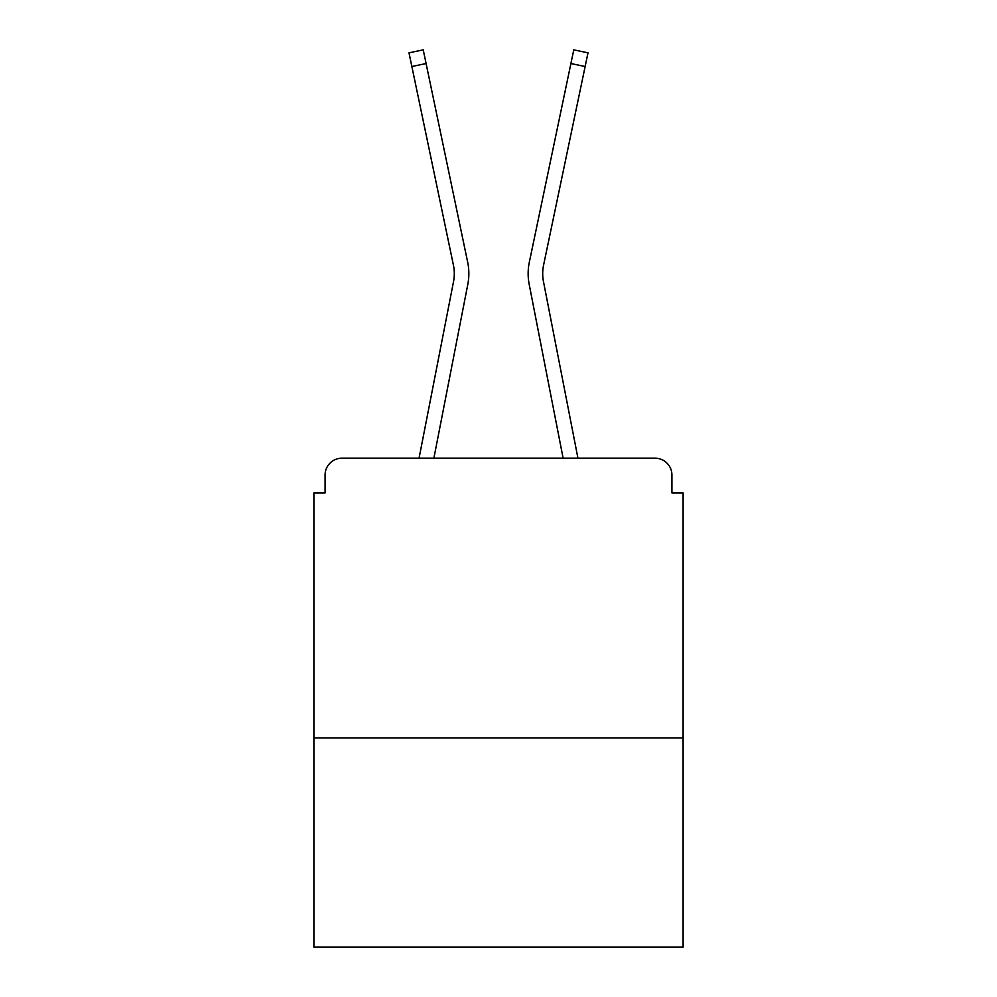 <?xml version="1.0" encoding="UTF-8"?>
<svg xmlns="http://www.w3.org/2000/svg" width="997" height="997" viewBox="0 0 997 997"><rect width="100%" height="100%" fill="white"/><g stroke="black" fill="none" stroke-linecap="round" stroke-linejoin="round"><path stroke-width="1.5" d="M683.107 737.93L683.107 492.904L671.916 492.904L671.916 475.008A16.787 16.787 0 0 0 655.141 458.221L341.859 458.221A16.787 16.787 0 0 0 325.084 475.008L325.084 492.904L313.893 492.904L313.893 947.15L683.107 947.15L683.107 737.93L313.893 737.93M325.084 475.008L325.084 492.904M655.141 458.221L585.762 458.221M411.238 458.221L341.859 458.221M671.916 492.904L671.916 475.008M419.052 458.221L453.535 281.553A41.4 41.4 0 0 0 453.423 265.14L408.994 52.829L423.227 49.85L467.668 262.161A55.944 55.944 0 0 1 467.817 284.332L433.869 458.221M577.948 458.221L543.465 281.553A41.4 41.4 0 0 1 543.577 265.14L585.139 66.512L570.907 63.534L529.332 262.161A55.944 55.944 0 0 0 529.183 284.332L563.131 458.221M411.861 66.512L426.093 63.534L467.668 262.161M453.535 281.553A41.4 41.4 0 0 0 453.423 265.14A41.4 41.4 0 0 1 453.535 281.553A41.4 41.4 0 0 0 453.423 265.14A41.4 41.4 0 0 1 453.535 281.553A41.4 41.4 0 0 0 453.423 265.14A41.4 41.4 0 0 1 453.535 281.553A41.4 41.4 0 0 0 453.423 265.14A41.4 41.4 0 0 1 453.535 281.553A41.4 41.4 0 0 0 453.423 265.14A41.4 41.4 0 0 1 453.535 281.553A41.4 41.4 0 0 0 453.423 265.14A41.4 41.4 0 0 1 453.535 281.553A41.4 41.4 0 0 0 453.423 265.14A41.4 41.4 0 0 1 453.535 281.553M529.332 262.161L573.774 49.85L588.006 52.829L585.139 66.512M543.465 281.553A41.4 41.4 0 0 1 543.577 265.14"/></g></svg>
